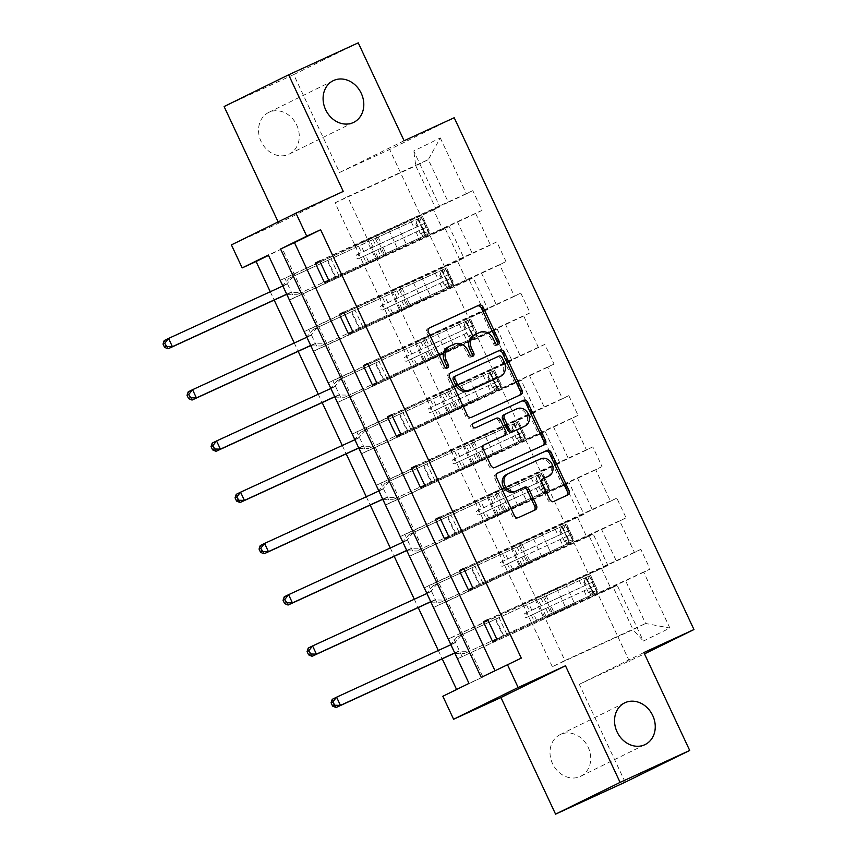 <?xml version="1.0" encoding="UTF-8"?>
<svg xmlns="http://www.w3.org/2000/svg" width="857" height="857" viewBox="0 0 857 857"><rect width="100%" height="100%" fill="white"/><g stroke="black" fill="none" stroke-linecap="round" stroke-linejoin="round"><path stroke-width="0.64" stroke-dasharray="4.29 3.21" d="M475.592 334.326L477.949 333.309A11.398 9.62 63.8 0 1 491.532 339.608L493.611 344.043A2.496 2.1 63.8 0 0 497.371 344.718M429.25 328.038L427.954 328.638A3.557 3.01 63.8 0 0 427.889 328.67A3.557 3.01 63.8 0 0 426.732 333.116L442.78 367.374A2.496 2.1 63.8 0 0 446.54 368.049M450.182 345.992L452.539 344.975A11.398 9.62 63.8 0 1 466.112 351.274L468.19 355.709A2.496 2.1 63.8 0 0 471.95 356.383M560.521 734.449A23.214 19.604 63.8 0 0 560.114 734.631A23.214 19.604 63.8 0 0 552.658 763.887A23.214 19.604 63.8 0 0 580.21 776.496A23.214 19.604 63.8 0 0 580.618 776.303A23.214 19.604 63.8 0 0 588.073 747.047A23.214 19.604 63.8 0 0 560.521 734.449M269.066 112.256A23.214 19.604 63.8 0 0 268.659 112.449A23.214 19.604 63.8 0 0 261.203 141.705A23.214 19.604 63.8 0 0 288.755 154.303A23.214 19.604 63.8 0 0 289.163 154.121A23.214 19.604 63.8 0 0 296.618 124.865A23.214 19.604 63.8 0 0 269.066 112.256M404.097 140.741L339.565 172.493L293.705 74.602L358.247 42.85M293.705 74.602L224.106 106.557M625.171 782.195L579.311 684.304L644.475 653.891M629.424 661.304L389.678 149.493L454.21 117.741M487.772 619.782L565.491 584.11L535.807 598.025L564.87 660.533L552.304 666.703L633.044 629.649L613.044 586.938L457.713 658.69L448.479 638.979L607.967 565.545L593.194 534.007L586.831 537.146L577.597 517.435L583.96 514.307L569.187 482.77L562.824 485.898L553.59 466.187L559.953 463.059L545.181 431.521L538.817 434.649L529.583 414.938L535.946 411.81L521.174 380.272L514.811 383.4L505.576 363.7L511.94 360.561L497.167 329.024L490.804 332.162L481.57 312.451L487.944 309.313L473.171 277.775L466.797 280.914L457.563 261.203L463.937 258.075L449.164 226.537L442.79 229.665L433.556 209.954L439.93 206.826L413.77 150.982L440.284 137.934L428.318 159.616L448.329 202.327L367.589 239.392L347.588 196.681L428.318 159.616L415.763 165.797L413.77 150.982M601.603 568.684L610.837 588.395L617.201 585.256L643.361 641.1L669.874 628.063L643.714 572.219L650.077 569.08L496.953 639.376M440.284 137.934L466.444 193.778L472.807 190.65L482.041 210.361L475.678 213.489L490.45 245.027L496.814 241.888L506.048 261.599L499.674 264.738L514.446 296.276L520.82 293.137L530.055 312.848L523.681 315.987L538.453 347.513L544.827 344.385L554.061 364.096L547.687 367.225L562.46 398.762L568.834 395.634L578.057 415.345L571.694 418.473L586.467 450.011L592.83 446.883L602.064 466.594L595.701 469.722L610.473 501.259L616.836 498.121L626.071 517.832L619.707 520.97L634.48 552.508L640.843 549.369L650.077 569.08M494.96 670.624L521.292 658.122M270.266 291.755L274.176 300.089M294.272 343.004L298.172 351.338M318.279 394.252L322.178 402.586M342.286 445.501L346.185 453.824M366.293 496.749L370.192 505.073M390.299 547.987L394.199 556.322M414.306 599.236L418.205 607.57M438.313 650.484L442.212 658.819M456.588 689.499L482.92 676.998L282.264 248.637L268.52 255.397M280.443 280.25L289.666 299.961L294.026 297.818L284.803 278.107L280.443 280.25L433.556 209.954M304.439 331.498L313.673 351.209L318.033 349.056L308.799 329.345L304.439 331.498L457.563 261.203M328.445 382.747L337.679 402.447L342.039 400.305L332.805 380.594L328.445 382.747L481.57 312.451M352.452 433.985L361.686 453.696L366.046 451.553L356.812 431.842L352.452 433.985L505.576 363.7M376.459 485.233L385.693 504.944L390.053 502.802L380.819 483.091L376.459 485.233L529.583 414.938M400.465 536.482L409.7 556.193L414.06 554.051L404.825 534.34L400.465 536.482L553.59 466.187M424.472 587.731L433.706 607.442L438.066 605.288L428.832 585.588L424.472 587.731L577.597 517.435M448.479 638.979L452.839 636.826L462.073 656.537M508.297 572.755L589.038 535.689L603.81 567.227L523.07 604.292L508.126 572.84L529.005 563.253L438.066 605.288M535.625 598.111L616.365 561.046L601.593 529.508L520.852 566.573L535.807 598.025M603.81 567.227L607.967 565.545M589.038 535.689L593.194 534.007M634.48 552.508L616.365 561.046M619.707 520.97L601.593 529.508M484.291 521.506L565.031 484.441L579.803 515.978L499.063 553.044L484.119 521.592L504.998 512.015L414.06 554.051M511.618 546.862L592.358 509.808L577.586 478.27L496.846 515.336L520.852 566.573M579.803 515.978L583.96 514.307M565.031 484.441L569.187 482.77M610.473 501.259L592.358 509.808M595.701 469.722L577.586 478.27M460.284 470.268L541.024 433.203L555.797 464.74L475.057 501.795L460.113 470.354L480.991 460.766L390.053 502.802M487.612 495.625L568.352 458.559L553.579 427.022L472.839 464.087L496.846 515.336M555.797 464.74L559.953 463.059M541.024 433.203L545.181 431.521M586.467 450.011L568.352 458.559M571.694 418.473L553.579 427.022M436.277 419.019L517.017 381.954L531.79 413.492L451.05 450.557L436.106 419.105L456.985 409.517L366.046 451.553M463.616 444.376L544.345 407.311L529.572 375.773L448.843 412.838L472.839 464.087M531.79 413.492L535.946 411.81M517.017 381.954L521.174 380.272M562.46 398.762L544.345 407.311M547.687 367.225L529.572 375.773M412.271 367.771L493.011 330.706L507.783 362.243L427.043 399.308L412.099 367.857L432.978 358.269L342.039 400.305M439.609 393.127L520.349 356.062L505.576 324.524L424.836 361.59L448.843 412.838M507.783 362.243L511.94 360.561M493.011 330.706L497.167 329.024M538.453 347.513L520.349 356.062M523.681 315.987L505.576 324.524M388.264 316.522L469.004 279.457L483.777 310.995L403.036 348.06L388.092 316.608L408.971 307.02L318.033 349.056M415.602 341.879L496.342 304.813L481.57 273.276L400.83 310.341L424.836 361.59M483.777 310.995L487.944 309.313M469.004 279.457L473.171 277.775M514.446 296.276L496.342 304.813M499.674 264.738L481.57 273.276M364.268 265.274L444.997 228.208L459.77 259.746L379.04 296.811L364.086 265.359L384.964 255.782L294.026 297.818M391.595 290.63L472.336 253.576L457.563 222.038L376.823 259.103L400.83 310.341M459.77 259.746L463.937 258.075M444.997 228.208L449.164 226.537M490.45 245.027L472.336 253.576M475.678 213.489L457.563 222.038M435.774 208.508L355.034 245.563L335.023 202.863L415.763 165.797L435.774 208.508L439.93 206.826M466.444 193.778L448.329 202.327M456.76 689.874L442.844 696.259M278.139 221.909L278.739 223.174L231.401 244.898M339.565 172.493L389.678 149.493M335.023 202.863L347.588 196.681M552.304 666.703L532.304 624.003M564.87 660.533L645.6 623.467L633.044 629.649L643.361 641.1M544.859 617.822L625.599 580.757L645.6 623.467L669.874 628.063M523.07 604.292L532.133 624.089M499.063 553.044L508.126 572.84M475.057 501.795L484.119 521.592M451.05 450.557L460.113 470.354M427.043 399.308L436.106 419.105M403.036 348.06L412.099 367.857M379.04 296.811L388.092 316.608M355.034 245.563L364.086 265.359M319.736 261.064L367.589 239.392M367.76 239.307L376.823 259.103M613.044 586.938L617.201 585.256M643.714 572.219L625.599 580.757M495.132 670.988L481.216 677.384M282.264 248.637L268.337 255.022M482.92 676.998L469.004 683.393M354.852 245.648L375.741 236.071L366.925 240.399L376.159 260.11M375.741 236.071L384.964 255.782M366.925 240.399L284.803 278.107M289.666 299.961L442.79 229.665M472.807 190.65L319.682 260.935M324.557 282.799L376.994 259.018M482.041 210.361L328.917 280.646M388.639 229.719L397.873 249.43M397.455 225.38L406.689 245.091M343.743 312.302L421.462 276.629L412.646 280.967L421.88 300.678L401.001 310.255M412.646 280.967L391.767 290.544M421.462 276.629L430.685 296.34L421.88 300.678M506.048 261.599L352.923 331.895M348.563 334.037L430.685 296.34M496.814 241.888L343.689 312.184M378.858 296.897L308.799 329.345M313.673 351.209L466.797 280.914M390.931 291.648L400.165 311.359M399.737 287.309L408.971 307.02M367.749 363.55L445.469 327.877L436.652 332.205L445.886 351.916L425.008 361.504M436.652 332.205L415.774 341.793M445.469 327.877L454.692 347.588L445.886 351.916M530.055 312.848L376.93 383.143M372.57 385.286L454.692 347.588M520.82 293.137L367.696 363.432M402.865 348.146L332.805 380.594M337.679 402.447L490.804 332.162M414.938 342.896L424.172 362.607M423.744 338.558L432.978 358.269M391.756 414.799L469.465 379.126L460.659 383.454L469.893 403.165L449.014 412.753M460.659 383.454L439.78 393.042M469.465 379.126L478.699 398.837L469.893 403.165M554.061 364.096L400.937 434.392M396.577 436.534L478.699 398.837M544.827 344.385L391.703 414.681M426.872 399.394L356.812 431.842M361.686 453.696L514.811 383.4M438.945 394.145L448.179 413.845M447.75 389.806L456.985 409.517M415.763 466.047L493.471 430.364L484.666 434.703L493.9 454.414L473.021 464.001M484.666 434.703L463.787 444.29M493.471 430.364L502.705 450.075L493.9 454.414M578.057 415.345L424.933 485.64M420.573 487.783L502.705 450.075M568.834 395.634L415.709 465.929M450.878 450.643L380.819 483.091M385.693 504.944L538.817 434.649M462.951 445.383L472.186 465.094M471.757 441.055L480.991 460.766M439.77 517.296L517.478 481.613L508.672 485.951L517.907 505.662L497.028 515.25M508.672 485.951L487.794 495.539M517.478 481.613L526.712 501.324L517.907 505.662M602.064 466.594L448.939 536.878M444.579 539.032L526.712 501.324M592.83 446.883L439.705 517.178M474.885 501.881L404.825 534.34M409.7 556.193L562.824 485.898M486.958 496.632L496.192 516.342M495.764 492.304L504.998 512.015M463.776 568.534L541.485 532.861L532.679 537.2L541.913 556.911L521.035 566.488M532.679 537.2L511.8 546.777M541.485 532.861L550.719 552.572L541.913 556.911M626.071 517.832L472.946 588.127M468.586 590.28L550.719 552.572M616.836 498.121L463.712 568.416M498.892 553.129L428.832 585.588M433.706 607.442L586.831 537.146M510.965 547.88L520.199 567.591M519.77 543.542L529.005 563.253M556.686 588.438L565.92 608.149L545.031 617.736M565.491 584.11L574.726 603.821L565.92 608.149M492.593 641.518L574.726 603.821M640.843 549.369L487.719 619.665M522.899 604.378L452.839 636.826M457.713 658.69L610.837 588.395M534.972 599.129L544.206 618.84M543.777 594.79L553.011 614.501M579.311 684.304L643.853 652.552M278.739 223.174L343.271 191.422M450.321 373.02L449.025 373.62A3.557 3.01 63.8 0 0 448.961 373.652A3.557 3.01 63.8 0 0 447.804 378.098L465.619 416.148A3.557 3.01 63.8 0 0 469.861 418.12L519.053 395.538A3.557 3.01 63.8 0 0 519.117 395.505A3.557 3.01 63.8 0 0 519.503 395.27M498.956 377.123A11.398 9.62 63.8 0 0 502.481 362.982L500.284 358.312A2.496 2.1 63.8 0 0 497.317 356.93L499.063 356.073M454.146 376.759L497.317 356.93M484.001 444.933L482.705 445.522A3.557 3.01 63.8 0 0 482.641 445.554A3.557 3.01 63.8 0 0 481.484 450L489.111 466.283A3.557 3.01 63.8 0 0 493.353 468.254L542.545 445.672A3.557 3.01 63.8 0 0 542.61 445.651A3.557 3.01 63.8 0 0 542.984 445.415M502.78 436.309A3.557 3.01 63.8 0 0 503.873 431.885L498.817 421.087A3.557 3.01 63.8 0 0 494.575 419.116L475.549 427.793M473.064 423.508L471.693 424.14A2.496 2.1 63.8 0 0 473.803 428.65M523.681 426.7A9.523 8.045 63.8 0 0 526.53 414.692A9.523 8.045 63.8 0 0 515.271 409.614L517.017 408.757M503.862 414.852L515.271 409.614M542.877 478.827L541.581 479.417A3.557 3.01 63.8 0 0 541.517 479.449A3.557 3.01 63.8 0 0 540.36 483.894L547.987 500.177A3.557 3.01 63.8 0 0 552.229 502.148L566.027 495.817A3.557 3.01 63.8 0 0 566.091 495.785A3.557 3.01 63.8 0 0 566.477 495.56M547.302 476.781A9.523 8.045 63.8 0 0 550.151 464.762A9.523 8.045 63.8 0 0 538.892 459.695L540.638 458.838M508.255 473.696L538.892 459.695M497.296 473.3L495.999 473.9A3.557 3.01 63.8 0 0 495.935 473.932A3.557 3.01 63.8 0 0 494.778 478.377L512.593 516.428A3.557 3.01 63.8 0 0 516.846 518.399L533.515 510.751A3.557 3.01 63.8 0 0 533.568 510.718A3.557 3.01 63.8 0 0 533.954 510.483M424.001 232.161L420.38 233.822L425.404 235.396L429.025 233.725L424.001 232.161L419.384 222.306L421.333 217.303L378.183 237.1L381.108 243.345L357.015 254.668A2.175 1.843 63.8 0 0 358.869 258.61L382.95 247.287L385.875 253.533L296.64 294.765L334.969 277.025L327.278 260.603L422.576 216.66L425.5 222.895L378.226 244.641L375.302 238.407M429.025 233.725L382.993 254.829L380.08 248.584L361.129 257.496A2.175 1.843 -116.2 0 1 359.287 253.554L378.226 244.641M421.333 217.303L422.576 216.66M378.183 237.1L288.948 278.343L282.746 285.777M327.278 260.603L288.948 278.343M425.404 235.396L385.875 253.533M382.993 254.829L334.969 277.025M420.38 233.822L415.763 223.966L419.384 222.306M417.713 218.964L415.763 223.966M381.108 243.345L421.237 224.92L423.058 228.84L382.95 247.287M286.902 294.637L296.64 294.765M168.047 348.81L164.19 340.593L282.842 285.981M282.371 286.206A3.632 3.064 -116.2 0 1 281.749 286.634A3.632 3.064 -116.2 0 1 281.685 286.667M380.08 248.584L427.054 227.009L425.5 222.895M286.688 294.197L289.891 292.73A3.632 3.064 -116.2 0 1 291.037 292.494L301 292.623M293.308 276.19L286.966 283.806A3.632 3.064 -116.2 0 1 286.109 284.492A3.632 3.064 -116.2 0 1 286.045 284.513M448.007 283.41L444.387 285.07L449.282 286.602L453.032 284.974L448.007 283.41L443.39 273.554L445.34 268.552L402.19 288.348L405.115 294.594L381.022 305.917A2.175 1.843 63.8 0 0 382.865 309.859L406.957 298.536L409.882 304.771L320.647 346.014L358.976 328.274L351.274 311.852L446.583 267.898L449.497 274.144L402.233 295.89L399.308 289.655M453.032 284.974L407 306.078L404.075 299.832L385.136 308.745A2.175 1.843 -116.2 0 1 383.293 304.803L402.233 295.89M445.34 268.552L446.583 267.898M402.19 288.348L312.955 329.581L306.752 337.026M351.274 311.852L312.955 329.581M449.411 286.634L409.882 304.771M407 306.078L358.976 328.274M444.387 285.07L439.77 275.215L443.39 273.554M441.719 270.212L439.77 275.215M405.115 294.594L445.233 276.158L447.065 280.089L406.957 298.536M310.898 345.885L320.647 346.014M192.043 400.058L188.197 391.842L306.849 337.23M306.377 337.454A3.632 3.064 -116.2 0 1 305.756 337.883A3.632 3.064 -116.2 0 1 305.692 337.904M404.075 299.832L451.061 278.257L449.497 274.144M310.695 345.446L313.898 343.978A3.632 3.064 -116.2 0 1 315.044 343.732L325.007 343.861M317.315 327.438L310.973 335.044A3.632 3.064 -116.2 0 1 310.116 335.73A3.632 3.064 -116.2 0 1 310.052 335.762M472.014 334.659L468.393 336.319L473.418 337.883L477.038 336.223L472.014 334.659L467.397 324.803L469.336 319.8L426.197 339.597L429.121 345.842L405.029 357.165A2.175 1.843 63.8 0 0 406.871 361.108L430.964 349.785L433.888 356.019L344.653 397.252L382.983 379.522L375.28 363.089L470.579 319.147L473.503 325.392L426.24 347.139L423.315 340.893M477.038 336.223L431.007 357.326L428.082 351.081L409.143 359.994A2.175 1.843 -116.2 0 1 407.3 356.051L426.24 347.139M469.336 319.8L470.579 319.147M426.197 339.597L336.962 380.829L330.759 388.275M375.28 363.089L336.962 380.829M473.418 337.883L433.888 356.019M431.007 357.326L382.983 379.522M468.393 336.319L463.776 326.463L467.397 324.803M465.715 321.461L463.776 326.463M429.121 345.842L469.24 327.406L466.315 321.15M334.905 397.134L344.653 397.252M216.05 451.307L212.204 443.09L330.856 388.478M330.373 388.692A3.632 3.064 -116.2 0 1 329.752 389.121A3.632 3.064 -116.2 0 1 329.699 389.153M428.082 351.081L467.858 332.57L430.964 349.785M473.225 325.553L469.229 327.395L471.071 331.338L475.078 329.495L473.503 325.392M334.701 396.695L337.904 395.227A3.632 3.064 -116.2 0 1 339.051 394.981L349.013 395.109M341.322 378.687L334.98 386.293A3.632 3.064 -116.2 0 1 334.112 386.978A3.632 3.064 -116.2 0 1 334.059 387.01M496.01 385.896L492.4 387.557L497.424 389.132L501.045 387.471L496.01 385.896L491.393 376.041L493.343 371.049L450.204 390.846L453.117 397.08L429.036 408.414A2.175 1.843 63.8 0 0 430.878 412.356L454.971 401.022L457.895 407.268L368.66 448.5L406.979 430.76L399.287 414.338L494.585 370.395L497.51 376.641L450.246 398.387L447.322 392.142M501.045 387.471L455.013 408.564L452.089 402.329L433.149 411.242A2.175 1.843 -116.2 0 1 431.307 407.3L450.246 398.387M493.343 371.049L494.585 370.395M450.204 390.846L360.968 432.078L354.766 439.523M399.287 414.338L360.968 432.078M497.424 389.132L457.895 407.268M455.013 408.564L406.979 430.76M492.4 387.557L487.783 377.712L491.393 376.041M489.722 372.709L487.783 377.712M453.117 397.08L493.246 378.655L490.322 372.399M358.912 448.382L368.66 448.5M240.056 502.545L236.211 494.339L354.862 439.727M354.38 439.941A3.632 3.064 -116.2 0 1 353.759 440.369A3.632 3.064 -116.2 0 1 353.695 440.402M452.089 402.329L499.085 380.744L497.51 376.641M497.231 376.801L493.225 378.644L495.078 382.586L454.971 401.022M498.013 388.821L495.078 382.565L499.085 380.744L495.078 382.576M358.708 447.943L361.911 446.465A3.632 3.064 -116.2 0 1 363.057 446.229L373.02 446.358M365.328 429.935L358.987 437.541A3.632 3.064 -116.2 0 1 358.119 438.227A3.632 3.064 -116.2 0 1 358.065 438.259M520.017 437.145L516.396 438.805L521.431 440.38L525.041 438.72L520.017 437.145L515.4 427.289L517.349 422.287L474.2 442.094L477.124 448.329L453.042 459.663A2.175 1.843 63.8 0 0 454.885 463.605L478.977 452.271L481.902 458.516L392.667 499.749L430.985 482.009L423.294 465.587L518.592 421.644L521.517 427.879L474.253 449.636L471.329 443.39M525.041 438.72L479.02 459.813L476.096 453.578L457.156 462.491A2.175 1.843 -116.2 0 1 455.303 458.549L474.253 449.636M517.349 422.287L518.592 421.644M474.2 442.094L384.964 483.327L378.773 490.772M423.294 465.587L384.964 483.327M521.431 440.38L481.902 458.516M479.02 459.813L430.985 482.009M516.396 438.805L511.79 428.95L515.4 427.289M513.729 423.958L511.79 428.95M477.124 448.329L517.253 429.903L519.085 433.824L478.977 452.271M382.918 499.62L392.667 499.749M264.063 553.793L260.217 545.588L378.869 490.975M378.387 491.19A3.632 3.064 -116.2 0 1 377.766 491.618A3.632 3.064 -116.2 0 1 377.701 491.65M476.096 453.578L523.091 431.992L521.517 427.879M382.715 499.181L385.918 497.713A3.632 3.064 -116.2 0 1 387.064 497.478L397.027 497.606M389.324 481.184L382.993 488.79A3.632 3.064 -116.2 0 1 382.126 489.476A3.632 3.064 -116.2 0 1 382.061 489.508M544.024 488.394L540.403 490.054L545.427 491.629L549.048 489.958L544.024 488.394L539.407 478.538L541.356 473.535L498.206 493.332L501.131 499.577L477.049 510.911A2.175 1.843 63.8 0 0 478.892 514.843L502.984 503.52L505.909 509.765L416.673 550.997L454.992 533.258L447.3 516.835L542.599 472.893L545.523 479.127L498.26 500.874L495.335 494.639M549.048 489.958L503.027 511.061L500.102 504.816L481.163 513.729A2.175 1.843 -116.2 0 1 479.309 509.786L498.26 500.874M541.356 473.535L542.599 472.893M498.206 493.332L408.971 534.575L402.779 542.01M447.3 516.835L408.971 534.575M545.427 491.629L505.909 509.765M503.027 511.061L454.992 533.258M540.403 490.054L535.786 480.199L539.407 478.538M537.735 475.196L535.786 480.199M501.131 499.577L541.26 481.152L543.092 485.073L502.984 503.52M406.925 550.869L416.673 550.997M288.07 605.042L284.224 596.826L402.876 542.213M402.394 542.438A3.632 3.064 -116.2 0 1 401.772 542.867A3.632 3.064 -116.2 0 1 401.708 542.899M500.102 504.816L547.087 483.241L545.523 479.127M406.721 550.43L409.914 548.962A3.632 3.064 -116.2 0 1 411.071 548.726L421.033 548.855M413.331 532.422L407 540.039A3.632 3.064 -116.2 0 1 406.132 540.724A3.632 3.064 -116.2 0 1 406.068 540.746M568.03 539.642L564.409 541.303L569.316 542.835L573.054 541.206L568.03 539.642L563.413 529.787L565.363 524.784L522.213 544.581L525.137 550.826L501.056 562.149A2.175 1.843 63.8 0 0 502.898 566.091L526.991 554.768L529.905 561.003L440.669 602.246L478.999 584.506L471.307 568.084L566.606 524.13L569.53 530.376L522.267 552.122L519.342 545.888M573.054 541.206L527.034 562.31L524.109 556.064L505.169 564.977A2.175 1.843 -116.2 0 1 503.316 561.035L522.267 552.122M565.363 524.784L566.606 524.13M522.213 544.581L432.978 585.813L426.786 593.258M471.307 568.084L432.978 585.813M569.434 542.867L529.905 561.003M527.034 562.31L478.999 584.506M564.409 541.303L559.792 531.447L563.413 529.787M561.742 526.444L559.792 531.447M525.137 550.826L565.266 532.39L562.331 526.134M430.932 602.117L440.669 602.246M312.077 656.291L308.231 648.074L426.882 593.462M426.4 593.687A3.632 3.064 -116.2 0 1 425.779 594.115A3.632 3.064 -116.2 0 1 425.715 594.137M524.109 556.064L571.094 534.489L569.53 530.376M569.252 530.537L565.245 532.379L567.088 536.321L526.991 554.768M567.088 536.321L571.094 534.479L567.098 536.321L570.034 542.556M430.728 601.678L433.921 600.211A3.632 3.064 -116.2 0 1 435.077 599.964L445.04 600.093M437.338 583.671L431.007 591.276A3.632 3.064 -116.2 0 1 430.139 591.962A3.632 3.064 -116.2 0 1 430.075 591.994M592.037 590.891L588.416 592.551L593.44 594.115L597.061 592.455L592.037 590.891L587.42 581.035L589.37 576.033L546.22 595.829L549.144 602.075L525.052 613.398A2.175 1.843 63.8 0 0 526.905 617.34L550.987 606.017L553.911 612.252L464.676 653.495L503.005 635.755L495.314 619.322L590.612 575.379L593.537 581.624L546.263 603.371L543.349 597.125M597.061 592.455L551.04 613.558L548.116 607.313L529.176 616.226A2.175 1.843 -116.2 0 1 527.323 612.284L546.263 603.371M589.37 576.033L590.612 575.379M546.22 595.829L456.985 637.062L450.793 644.507M495.314 619.322L456.985 637.062M593.44 594.115L553.911 612.252M551.04 613.558L503.005 635.755M588.416 592.551L583.799 582.696L587.42 581.035M585.749 577.693L583.799 582.696M549.144 602.075L589.273 583.638L586.338 577.382M454.938 653.366L464.676 653.495M336.083 707.539L332.237 699.323L450.878 644.71M450.407 644.935A3.632 3.064 -116.2 0 1 449.786 645.353A3.632 3.064 -116.2 0 1 449.721 645.385M548.116 607.313L595.101 585.727L593.537 581.624M593.258 581.785L589.252 583.628L591.094 587.57L550.987 606.017M594.03 593.805L591.105 587.548L595.101 585.727L591.105 587.57M454.735 652.927L457.927 651.459A3.632 3.064 -116.2 0 1 459.084 651.213L469.036 651.341M461.345 634.919L455.013 642.525A3.632 3.064 -116.2 0 1 454.146 643.211A3.632 3.064 -116.2 0 1 454.081 643.243M491.532 339.608L493.278 338.751M477.949 333.309L479.695 332.452M468.19 355.709L469.936 354.852M466.112 351.274L467.858 350.417M452.539 344.975L454.285 344.118M442.78 367.374L444.526 366.517M426.732 333.116L428.468 332.259M427.954 328.638L429.571 327.835M493.611 344.043L495.346 343.186M519.053 395.538L520.799 394.681M469.861 418.12L471.607 417.263M465.619 416.148L467.365 415.291M447.804 378.098L449.539 377.241M449.025 373.62L450.643 372.816M500.284 358.312L502.031 357.455M502.481 362.982L504.227 362.125M542.545 445.672L544.291 444.815M493.353 468.254L495.1 467.397M489.111 466.283L490.857 465.426M481.484 450L483.23 449.143M482.705 445.522L484.323 444.729M503.873 431.885L505.619 431.028M498.817 421.087L500.563 420.23M494.575 419.116L496.321 418.259M547.987 500.177L549.733 499.32M540.36 483.894L542.106 483.037M541.581 479.417L543.199 478.624M533.515 510.751L535.25 509.883M516.846 518.399L518.581 517.542M512.593 516.428L514.339 515.571M494.778 478.377L496.514 477.52M495.999 473.9L497.617 473.107M566.027 495.817L567.773 494.96M552.229 502.148L553.976 501.291M428.896 233.693L421.28 217.432M417.659 219.092L425.276 235.354M418.002 226.141L415.077 219.895M411.199 221.738L414.124 227.983M363.797 251.487L360.872 245.241M338.719 275.376L331.027 258.943M368.574 261.674L365.65 255.429M358.612 246.355L361.536 252.601M363.379 256.543L366.303 262.788M373.095 247.116L370.181 240.871M377.873 257.304L374.948 251.058M373.052 239.574L375.977 245.82M377.819 249.762L380.744 255.997M422.769 236.318L419.844 230.083M415.966 231.926L418.891 238.171M424.697 223.216L421.773 216.971M417.895 218.824L420.819 225.059M429.475 233.404L426.55 227.159M422.662 229.001L425.586 235.246M335.558 276.79L327.856 260.367M282.789 285.863L286.966 283.806M286.731 294.283L289.891 292.73M286.859 294.551L291.037 292.494M418.302 218.653L421.237 224.92L425.222 223.056M423.058 228.84L427.065 226.998L423.058 228.84L425.993 235.086M361.129 257.496L358.869 258.61M383.293 304.803L381.022 305.917M452.903 284.942L445.286 268.68M441.666 270.341L449.282 286.602M442.008 277.389L439.084 271.144M435.206 272.987L438.131 279.232M387.803 302.735L384.879 296.49M362.725 326.613L355.034 310.191M392.57 312.912L389.656 306.677M382.618 297.604L385.532 303.849M387.385 307.792L390.31 314.026M397.102 298.365L394.177 292.119M401.879 308.552L398.955 302.307M397.059 290.823L399.983 297.058M401.826 301L404.75 307.245M446.776 287.566L443.851 281.332M439.973 283.174L442.898 289.409M448.704 274.465L445.779 268.22M441.901 270.062L444.826 276.308M453.482 284.642L450.557 278.407M446.668 280.25L449.593 286.495M359.554 328.038L351.863 311.616M306.795 337.112L310.973 335.044M310.737 345.532L313.898 343.978M310.866 345.8L315.044 343.732M445.222 276.147L449.229 274.304M447.065 280.089L451.071 278.246L447.065 280.089L450 286.324M385.136 308.745L382.865 309.859M407.3 356.051L405.029 357.165M476.91 336.18L469.293 319.918M465.672 321.589L473.289 337.84M466.015 328.627L463.091 322.393M459.213 324.235L462.127 330.481M411.81 353.984L408.885 347.738M386.732 377.862L379.04 361.44M416.577 364.161L413.652 357.926M406.614 348.853L409.539 355.098M411.392 359.04L414.317 365.275M421.108 349.613L418.184 343.368M425.886 359.79L422.962 353.555M421.066 342.072L423.99 348.306M425.833 352.248L428.757 358.494M470.782 338.815L467.858 332.57M463.98 334.412L466.904 340.658M472.71 325.714L469.786 319.468M465.908 321.311L468.833 327.556M477.488 335.89L474.564 329.656M470.675 331.498L473.6 337.733M383.561 379.287L375.869 362.854M330.802 388.35L334.98 386.293M334.744 396.78L337.904 395.227M334.862 397.037L339.051 394.981M409.143 359.994L406.871 361.108M500.917 387.428L493.3 371.167M489.679 372.827L497.296 389.089M490.022 379.876L487.097 373.641M483.209 375.484L486.133 381.719M435.817 405.222L432.892 398.987M410.739 429.111L403.047 412.688M440.584 415.409L437.659 409.164M430.621 400.101L433.546 406.336M435.399 410.278L438.323 416.523M445.115 400.862L442.191 394.616M449.882 411.039L446.968 404.804M445.072 393.309L447.997 399.555M449.839 403.497L452.764 409.742M494.789 390.064L491.864 383.818M487.987 385.661L490.911 391.906M496.717 376.951L493.793 370.717M489.915 372.559L492.839 378.805M501.484 387.139L498.56 380.894M494.682 382.747L497.606 388.982M407.568 430.525L399.876 414.102M354.798 439.598L358.987 437.541M358.751 448.029L361.911 446.465M358.869 448.286L363.057 446.229M433.149 411.242L430.878 412.356M524.923 438.677L517.307 422.415M513.686 424.076L521.302 440.337M514.029 431.125L511.104 424.879M507.215 426.722L510.14 432.967M459.823 456.47L456.899 450.225M434.745 480.359L427.054 463.937M464.59 466.658L461.666 460.413M454.628 451.35L457.552 457.584M459.406 461.527L462.319 467.772M469.122 452.1L466.197 445.865M473.889 462.287L470.964 456.042M469.079 444.558L472.003 450.803M473.846 454.746L476.771 460.991M518.796 441.312L515.871 435.067M511.993 436.909L514.918 443.155M520.724 428.2L517.799 421.965M513.921 423.808L516.846 430.043M525.491 438.388L522.566 432.142M518.689 433.985L521.613 440.23M431.574 481.773L423.883 465.351M378.805 490.847L382.993 488.79M382.758 499.267L385.918 497.713M382.875 499.535L387.064 497.478M514.329 423.647L517.253 429.903L521.238 428.05M519.085 433.824L523.091 431.992L519.085 433.824L522.02 440.07M457.156 462.491L454.885 463.605M548.93 489.925L541.313 473.664M537.693 475.324L545.309 491.586M538.025 482.373L535.111 476.128M531.222 477.97L534.147 484.216M483.83 507.719L480.906 501.474M458.752 531.608L451.05 515.175M488.597 517.907L485.673 511.661M478.635 502.588L481.559 508.833M483.402 512.775L486.326 519.021M493.129 503.348L490.204 497.114M497.896 513.536L494.971 507.29M493.086 495.807L496.01 502.052M497.853 505.994L500.777 512.229M542.802 492.55L539.878 486.315M536 488.158L538.914 494.403M544.731 479.449L541.806 473.203M537.928 475.057L540.853 481.291M549.498 489.636L546.573 483.391M542.695 485.233L545.62 491.479M455.581 533.022L447.89 516.6M402.811 542.095L407 540.039M406.764 550.515L409.914 548.962M406.882 550.783L411.071 548.726M538.325 474.885L541.26 481.152L545.245 479.288M543.092 485.073L547.098 483.23L543.092 485.073L546.027 491.318M481.163 513.729L478.892 514.843M503.316 561.035L501.056 562.149M572.937 541.174L565.32 524.913M561.699 526.573L569.316 542.835M562.031 533.622L559.107 527.376M555.229 529.219L558.153 535.464M507.837 558.968L504.912 552.722M482.759 582.846L475.057 566.423M512.604 569.144L509.679 562.91M502.641 553.836L505.566 560.082M507.408 564.024L510.333 570.269M517.135 554.597L514.211 548.351M521.902 564.784L518.978 558.539M517.092 547.055L520.006 553.301M521.859 557.232L524.784 563.477M566.809 543.799L563.885 537.564M559.996 539.407L562.92 545.641M568.737 530.697L565.813 524.452M561.935 526.294L564.849 532.54M573.504 540.874L570.58 534.639M566.702 536.482L569.626 542.727M479.588 584.27L471.896 567.848M426.818 593.344L431.007 591.276M430.76 601.764L433.921 600.211M430.889 602.032L435.077 599.964M505.169 564.977L502.898 566.091M527.323 612.284L525.052 613.398M596.943 592.412L589.327 576.15M585.706 577.822L593.323 594.072M586.038 584.86L583.114 578.625M579.236 580.468L582.16 586.713M531.843 610.216L528.919 603.971M506.755 634.094L499.063 617.672M536.611 620.393L533.686 614.158M526.648 605.085L529.572 611.33M531.415 615.272L534.34 621.507M541.142 605.845L538.217 599.6M545.909 616.022L542.984 609.788M541.088 598.304L544.013 604.539M545.866 608.481L548.791 614.726M590.816 595.047L587.891 588.802M584.003 590.655L586.927 596.89M592.744 581.946L589.82 575.7M585.931 577.543L588.855 583.788M597.511 592.123L594.587 585.888M590.709 587.731L593.633 593.965M503.595 635.519L495.903 619.086M450.825 644.593L455.013 642.525M454.767 653.013L457.927 651.459M454.896 653.27L459.084 651.213M529.176 616.226L526.905 617.34M496.621 345.403L498.367 344.546M445.79 368.735L447.536 367.878M471.2 357.069L472.946 356.212M560.114 734.631L624.646 702.879M268.659 112.449L333.202 80.697M289.163 154.121L353.695 122.369M580.618 776.303L645.15 744.551M427.889 328.67L429.636 327.813M448.961 373.652L450.707 372.795M519.117 395.505L520.863 394.649M542.61 445.651L544.345 444.794M482.641 445.554L484.387 444.697M541.517 479.449L543.263 478.592M533.568 510.718L535.314 509.861M495.935 473.932L497.681 473.075M566.091 495.785L567.837 494.928M427.343 226.837L430.268 233.083M281.749 286.634L286.109 284.492M383.25 304.824L380.99 305.938M451.35 278.086L454.274 284.331M442.308 269.901L445.244 276.158M305.756 337.883L310.116 335.73M407.257 356.073L404.986 357.187M475.356 329.334L478.281 335.569M471.071 331.316L474.007 337.572M329.752 389.121L334.112 386.978M499.363 380.583L502.288 386.818M353.759 440.369L358.119 438.227M523.37 431.821L526.284 438.066M377.766 491.618L382.126 489.476M547.366 483.069L550.29 489.315M401.772 542.867L406.132 540.724M503.284 561.056L501.013 562.171M571.373 534.318L574.297 540.563M425.779 594.115L430.139 591.962M527.291 612.305L525.02 613.419M595.379 585.567L598.304 591.812M449.786 645.353L454.146 643.211"/><path stroke-width="1.29" d="M498.324 344.568A2.496 2.1 63.8 0 0 499.181 341.429L483.123 307.17A3.557 3.01 63.8 0 0 478.881 305.199L429.7 327.781A3.557 3.01 63.8 0 0 429.636 327.813A3.557 3.01 63.8 0 0 428.468 332.259L444.526 366.517A2.496 2.1 63.8 0 0 448.35 364.761L446.272 360.326A11.398 9.62 63.8 0 1 449.989 346.089A11.398 9.62 63.8 0 1 450.182 345.992L454.285 344.118A11.398 9.62 63.8 0 1 467.858 350.417L469.936 354.852A2.496 2.1 63.8 0 0 473.76 353.095L471.682 348.66A11.398 9.62 63.8 0 1 475.399 334.423A11.398 9.62 63.8 0 1 475.592 334.326L479.695 332.452A11.398 9.62 63.8 0 1 493.278 338.751L495.346 343.186A2.496 2.1 63.8 0 0 498.324 344.568M497.371 344.718A2.496 2.1 63.8 0 0 497.435 342.286L481.388 308.027A3.557 3.01 63.8 0 0 477.135 306.056L429.25 328.038M446.54 368.049A2.496 2.1 63.8 0 0 446.604 365.618L444.526 361.183L446.272 360.326M471.95 356.383A2.496 2.1 63.8 0 0 472.014 353.952L469.936 349.517L471.682 348.66M625.053 702.697A23.214 19.604 63.8 0 0 624.646 702.879A23.214 19.604 63.8 0 0 617.19 732.135A23.214 19.604 63.8 0 0 644.753 744.744A23.214 19.604 63.8 0 0 645.15 744.551A23.214 19.604 63.8 0 0 652.606 715.295A23.214 19.604 63.8 0 0 625.053 702.697M333.598 80.504A23.214 19.604 63.8 0 0 333.202 80.697A23.214 19.604 63.8 0 0 325.746 109.953A23.214 19.604 63.8 0 0 353.298 122.551A23.214 19.604 63.8 0 0 353.695 122.369A23.214 19.604 63.8 0 0 361.151 93.113A23.214 19.604 63.8 0 0 333.598 80.504M549.733 499.32A3.557 3.01 63.8 0 0 553.976 501.291L567.773 494.96A3.557 3.01 63.8 0 0 567.837 494.928A3.557 3.01 63.8 0 0 568.994 490.483L551.169 452.432A3.557 3.01 63.8 0 0 546.927 450.461L497.746 473.043A3.557 3.01 63.8 0 0 497.681 473.075A3.557 3.01 63.8 0 0 496.514 477.52L514.339 515.571A3.557 3.01 63.8 0 0 518.581 517.542L535.25 509.883A3.557 3.01 63.8 0 0 535.314 509.861A3.557 3.01 63.8 0 0 536.482 505.405L528.844 489.122A3.557 3.01 63.8 0 0 524.602 487.151L516.342 490.954A9.523 8.045 63.8 0 1 505.03 485.78A9.523 8.045 63.8 0 1 508.094 473.782A9.523 8.045 63.8 0 1 508.255 473.696L540.638 458.838A9.523 8.045 63.8 0 1 551.951 464.001A9.523 8.045 63.8 0 1 548.887 476.01A9.523 8.045 63.8 0 1 548.726 476.085L543.327 478.56A3.557 3.01 63.8 0 0 543.263 478.592A3.557 3.01 63.8 0 0 542.106 483.037L549.733 499.32M507.376 664.507L518.142 687.507L453.61 719.259L442.844 696.259L469.004 683.393L268.337 255.022L242.177 267.898L231.401 244.898L295.944 213.147L306.71 236.146L280.55 249.012L481.216 677.384L521.292 658.122L320.636 229.751L306.71 236.146M295.944 213.147L343.271 191.422L288.638 74.805L358.247 42.85L404.097 140.741L454.21 117.741L693.966 629.541L643.853 652.552L689.703 750.443L620.104 782.398L565.481 665.782L518.142 687.507M520.799 394.681A3.557 3.01 63.8 0 0 520.863 394.649A3.557 3.01 63.8 0 0 522.02 390.203L504.195 352.152A3.557 3.01 63.8 0 0 499.952 350.181L450.761 372.763A3.557 3.01 63.8 0 0 450.707 372.795A3.557 3.01 63.8 0 0 449.539 377.241L467.365 415.291A3.557 3.01 63.8 0 0 471.607 417.263L520.799 394.681M527.687 402.287L545.513 440.337A3.557 3.01 63.8 0 1 544.345 444.794A3.557 3.01 63.8 0 1 544.291 444.815L495.1 467.397A3.557 3.01 63.8 0 1 490.857 465.426L483.23 449.143A3.557 3.01 63.8 0 1 484.387 444.697A3.557 3.01 63.8 0 1 484.451 444.665L504.398 435.506A3.557 3.01 63.8 0 0 504.462 435.485A3.557 3.01 63.8 0 0 505.619 431.028L500.563 420.23A3.557 3.01 63.8 0 0 496.321 418.259L475.549 427.793A2.496 2.1 63.8 0 1 473.428 423.283L523.445 400.315A3.557 3.01 63.8 0 1 527.687 402.287L525.941 403.144L543.767 441.194L545.513 440.337M689.703 750.443L625.171 782.195L555.572 814.15L620.104 782.398M288.638 74.805L224.106 106.557L278.139 221.909M644.475 653.891L693.966 629.541M320.636 229.751L294.465 242.627L494.96 670.624M315.322 263.088L324.557 282.799L328.917 280.646L319.682 260.935L315.322 263.088L319.736 261.064M339.329 314.337L348.563 334.037L352.923 331.895L343.689 312.184L339.329 314.337L343.743 312.302M363.336 365.575L372.57 385.286L376.93 383.143L367.696 363.432L363.336 365.575L367.749 363.55M387.343 416.823L396.577 436.534L400.937 434.392L391.703 414.681L387.343 416.823L391.756 414.799M411.349 468.072L420.573 487.783L424.933 485.64L415.709 465.929L411.349 468.072L415.763 466.047M435.345 519.321L444.579 539.032L448.939 536.878L439.705 517.178L435.345 519.321L439.77 517.296M459.352 570.569L468.586 590.28L472.946 588.127L463.712 568.416L459.352 570.569L463.776 568.534M483.359 621.807L492.593 641.518L496.953 639.376L487.719 619.665L483.359 621.807L487.772 619.782M268.52 255.397L256.093 261.503L270.266 291.755M274.176 300.089L294.272 343.004M298.172 351.338L318.279 394.252M322.178 402.586L342.286 445.501M346.185 453.824L366.293 496.749M370.192 505.073L390.299 547.987M394.199 556.322L414.306 599.236M418.205 607.57L438.313 650.484M442.212 658.819L456.588 689.499M565.481 665.782L500.938 697.534L555.572 814.15M500.938 697.534L453.61 719.259M256.093 261.503L242.177 267.898M294.465 242.627L280.55 249.012M473.857 335.183A11.398 9.62 63.8 0 0 473.653 335.28A11.398 9.62 63.8 0 0 469.936 349.517M448.436 346.849A11.398 9.62 63.8 0 0 448.243 346.946A11.398 9.62 63.8 0 0 444.526 361.183M519.503 395.27A3.557 3.01 63.8 0 0 520.274 391.06L502.459 353.009A3.557 3.01 63.8 0 0 498.206 351.038L450.321 373.02M502.031 357.455A2.496 2.1 63.8 0 0 499.063 356.073L455.881 375.891A2.496 2.1 63.8 0 0 455.035 379.03L457.22 383.711A11.398 9.62 63.8 0 0 470.804 390.01L500.317 376.459A11.398 9.62 63.8 0 0 500.509 376.362A11.398 9.62 63.8 0 0 504.227 362.125L502.031 357.455M455.795 375.934L454.146 376.759A2.496 2.1 63.8 0 0 453.289 379.887L455.035 379.03M498.956 377.123A11.398 9.62 63.8 0 1 498.763 377.23A11.398 9.62 63.8 0 1 498.57 377.316L469.058 390.867A11.398 9.62 63.8 0 1 455.474 384.568L453.289 379.887M542.984 445.415A3.557 3.01 63.8 0 0 543.767 441.194M484.001 444.933L502.652 436.363A3.557 3.01 63.8 0 0 502.716 436.342A3.557 3.01 63.8 0 0 502.78 436.309M473.064 423.508L523.445 400.315M525.095 426.004A9.523 8.045 63.8 0 0 525.266 425.929A9.523 8.045 63.8 0 0 528.319 413.931A9.523 8.045 63.8 0 0 517.017 408.757L505.609 413.995A3.557 3.01 63.8 0 0 505.544 414.017A3.557 3.01 63.8 0 0 504.387 418.473L509.444 429.271A3.557 3.01 63.8 0 0 513.686 431.242L523.359 426.861A9.523 8.045 63.8 0 0 523.52 426.786A9.523 8.045 63.8 0 0 523.681 426.7M505.491 414.049L503.862 414.852A3.557 3.01 63.8 0 0 503.798 414.884A3.557 3.01 63.8 0 0 502.641 419.33L504.387 418.473M523.359 426.861L511.94 432.099A3.557 3.01 63.8 0 1 507.698 430.128L502.641 419.33M525.941 403.144A3.557 3.01 63.8 0 0 521.699 401.183M547.302 476.781A9.523 8.045 63.8 0 1 547.141 476.867A9.523 8.045 63.8 0 1 546.98 476.942L542.877 478.827M506.519 474.553A9.523 8.045 63.8 0 0 506.348 474.639A9.523 8.045 63.8 0 0 503.295 486.637A9.523 8.045 63.8 0 0 514.596 491.811L516.342 490.954M533.954 510.483A3.557 3.01 63.8 0 0 534.736 506.262L527.109 489.979A3.557 3.01 63.8 0 0 522.866 488.008L514.596 491.811M566.477 495.56A3.557 3.01 63.8 0 0 567.248 491.34L549.433 453.289A3.557 3.01 63.8 0 0 545.191 451.318L497.296 473.3M282.842 285.981L168.55 338.451L172.407 346.667L168.047 348.81L285.531 294.872A3.632 3.064 -116.2 0 1 286.677 294.637L286.902 294.637M166.322 346.507L164.78 343.218L163.034 344.075L164.576 347.364L166.322 346.507L172.407 346.667L286.688 294.197M163.034 344.075L164.19 340.593L168.55 338.451L164.78 343.218M168.047 348.81L164.576 347.364M306.849 337.23L192.557 389.699L196.403 397.916L192.043 400.058L309.538 346.121A3.632 3.064 -116.2 0 1 310.684 345.885L310.898 345.885M190.329 397.755L188.786 394.466L187.04 395.323L188.583 398.612L190.329 397.755L196.403 397.916L310.695 345.446M187.04 395.323L188.197 391.842L192.557 389.699L188.786 394.466M192.043 400.058L188.583 398.612M330.856 388.478L216.564 440.948L220.41 449.154L216.05 451.307L333.544 397.369A3.632 3.064 -116.2 0 1 334.691 397.134L334.905 397.134M214.336 449.004L212.793 445.715L211.047 446.572L212.59 449.861L214.336 449.004L220.41 449.154L334.701 396.695M211.047 446.572L212.204 443.09L216.564 440.948L212.793 445.715M216.05 451.307L212.59 449.861M354.862 439.727L240.571 492.186L244.416 500.402L240.056 502.545L357.551 448.618A3.632 3.064 -116.2 0 1 358.697 448.372L358.912 448.382M238.342 500.242L236.8 496.964L235.054 497.821L236.596 501.099L238.342 500.242L244.416 500.402L358.708 447.943M235.054 497.821L236.211 494.339L240.571 492.186L236.8 496.964M240.056 502.545L236.596 501.099M378.869 490.975L264.577 543.434L268.423 551.651L264.063 553.793L381.547 499.856A3.632 3.064 -116.2 0 1 382.704 499.62L382.918 499.62M262.338 551.49L260.807 548.201L259.06 549.069L260.603 552.347L262.338 551.49L268.423 551.651L382.715 499.181M259.06 549.069L260.217 545.588L264.577 543.434L260.807 548.201M264.063 553.793L260.603 552.347M402.876 542.213L288.584 594.683L292.43 602.899L288.07 605.042L405.554 551.105A3.632 3.064 -116.2 0 1 406.711 550.869L406.925 550.869M286.345 602.739L284.813 599.45L283.067 600.307L284.61 603.596L286.345 602.739L292.43 602.899L406.721 550.43M283.067 600.307L284.224 596.826L288.584 594.683L284.813 599.45M288.07 605.042L284.61 603.596M426.882 593.462L312.591 645.932L316.437 654.148L312.077 656.291L429.561 602.353A3.632 3.064 -116.2 0 1 430.717 602.117L430.932 602.117M310.352 653.987L308.82 650.699L307.074 651.556L308.606 654.844L310.352 653.987L316.437 654.148L430.728 601.678M307.074 651.556L308.231 648.074L312.591 645.932L308.82 650.699M312.077 656.291L308.606 654.844M450.878 644.71L336.597 697.18L340.443 705.386L336.083 707.539L453.567 653.602A3.632 3.064 -116.2 0 1 454.724 653.366L454.938 653.366M334.359 705.236L332.816 701.947L331.081 702.804L332.612 706.093L334.359 705.236L340.443 705.386L454.735 652.927M331.081 702.804L332.237 699.323L336.597 697.18L332.816 701.947M336.083 707.539L332.612 706.093M497.435 342.286L499.181 341.429M446.604 365.618L448.35 364.761M472.014 353.952L473.76 353.095M477.135 306.056L478.881 305.199M481.388 308.027L483.123 307.17M498.206 351.038L499.952 350.181M502.459 353.009L504.195 352.152M520.274 391.06L522.02 390.203M455.474 384.568L457.22 383.711M469.058 390.867L470.804 390.01M498.57 377.316L500.317 376.459M502.652 436.363L504.398 435.506M507.698 430.128L509.444 429.271M511.94 432.099L513.686 431.242M546.98 476.942L548.726 476.085M522.866 488.008L524.602 487.151M527.109 489.979L528.844 489.122M534.736 506.262L536.482 505.405M545.191 451.318L546.927 450.461M549.433 453.289L551.169 452.432M567.248 491.34L568.994 490.483M285.531 294.872L286.731 294.283M309.538 346.121L310.737 345.532M333.544 397.369L334.744 396.78M357.551 448.618L358.751 448.029M381.547 499.856L382.758 499.267M405.554 551.105L406.764 550.515M429.561 602.353L430.76 601.764M453.567 653.602L454.767 653.013M473.653 335.28L475.399 334.423M448.243 346.946L449.989 346.089M454.103 376.769L455.838 375.912M498.763 377.23L500.509 376.362M502.716 436.342L504.462 435.485M523.52 426.786L525.266 425.929M503.798 414.884L505.544 414.017M547.141 476.867L548.887 476.01M506.348 474.639L508.094 473.782"/></g></svg>

